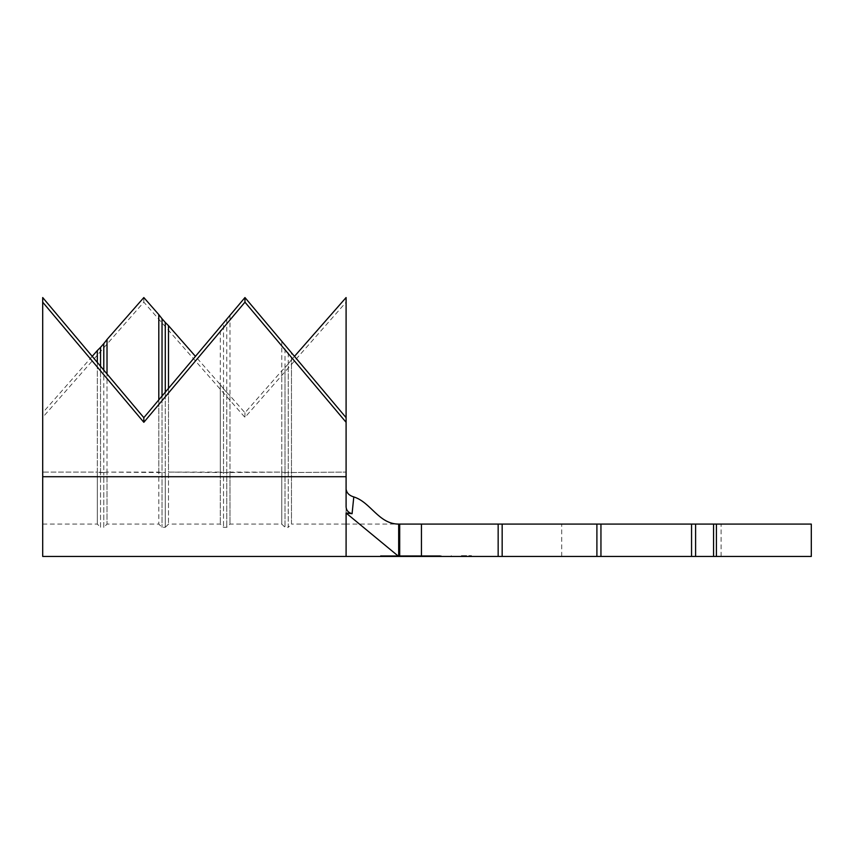 <?xml version="1.0" encoding="UTF-8"?>
<svg xmlns="http://www.w3.org/2000/svg" width="854" height="854" viewBox="0 0 854 854"><rect width="100%" height="100%" fill="white"/><g stroke="black" fill="none" stroke-linecap="round" stroke-linejoin="round"><path stroke-width="0.64" stroke-dasharray="4.27 3.2" d="M461.384 556.445L471.493 556.445L461.384 556.445M461.384 555.644L471.493 555.644L461.384 555.644M641.397 524.089L561.708 524.089L641.397 524.089M641.397 556.445L561.708 556.445L641.397 556.445M381.311 555.644L397.313 555.644L381.311 555.644L381.311 556.445L441.155 556.445L398.679 556.445L440.333 556.445L398.679 556.445L421.438 556.445L421.438 524.089L398.679 524.089L398.679 556.445L380.478 556.445L380.478 555.644L424.982 555.644L424.982 556.445L424.982 555.644L441.155 555.644L396.662 555.644L396.662 556.36L396.662 555.644L380.478 555.644M402.266 555.644L425.046 555.644L396.502 555.644L425.046 556.445L410.87 556.445L410.87 555.644L396.502 555.644L396.502 556.413L396.502 555.644L402.266 555.644L402.266 556.445M346.094 556.445L346.094 513.03L352.083 513.702C348.325 512.667 346.329 510.414 346.094 506.945L346.094 297.555M352.083 513.702L353.791 496.921C370.86 502.248 378.621 524.089 398.679 524.089L346.094 524.089L346.094 417.659L346.094 524.089L291.481 524.089L291.481 352.798M92.211 356.353L42.7 412.749L42.7 524.089L42.7 472.091L97.313 472.091L97.313 362.406L97.313 524.089L97.313 472.091L42.7 472.091L42.7 297.555M158.801 472.091L158.801 399.885L158.801 524.089L158.801 472.091L107.017 472.091L107.017 373.945L107.017 524.089L107.017 472.091L162.036 472.55L162.036 396.502L162.036 527.324L162.036 472.55L158.801 472.091M229.993 315.329L229.993 524.089L229.993 472.091L226.758 472.55L226.758 527.324L226.758 472.55L223.524 472.55L223.524 527.324L223.524 472.55L168.505 472.091L168.505 388.356L168.505 524.089L168.505 472.091L220.289 472.091L220.289 524.089L220.289 326.858M226.758 319.631L226.758 472.55L281.777 472.091L281.777 370.817L244.959 412.749L229.993 395.701L229.993 472.091L281.777 472.091L281.777 524.089L281.777 341.269M229.993 395.701L226.758 392.477L226.758 472.55L220.289 472.091L220.289 384.642L195.449 356.353M294.47 356.353L291.481 359.758L291.481 524.089L288.246 527.324L288.246 349.425M691.559 524.089L600.949 524.089L600.949 556.445L600.949 524.089L600.949 556.445L691.559 556.445L691.559 524.089L691.559 556.445L695.604 556.445L695.604 524.089L691.559 524.089L691.559 556.445M716.421 524.089L811.3 524.089L811.3 556.445L716.421 556.445L716.421 524.089L695.604 524.089M713.549 524.089L713.549 556.445L695.604 556.445M600.949 524.089L421.438 524.089M596.903 524.089L596.903 556.445L502.163 556.445L502.163 524.089M498.16 524.089L498.16 556.445L421.438 556.445M498.16 556.445L502.163 556.445M596.903 556.445L600.949 556.445M713.549 556.445L716.421 556.445M346.094 513.03L398.679 556.445M42.7 556.445L42.7 417.371L143.835 302.177L244.959 417.371L346.094 302.177M42.7 412.749L42.7 417.371M42.7 524.089L97.313 524.089L100.548 527.324L100.548 472.55L100.548 527.324L103.782 527.324L103.782 472.55L103.782 527.324L107.017 524.089L158.801 524.089L162.036 527.324L165.27 527.324L165.27 472.55L165.27 527.324L168.505 524.089L220.289 524.089L223.524 527.324L226.758 527.324L229.993 524.089L281.777 524.089L285.012 527.324L288.246 527.324L288.246 472.55L346.094 472.091L285.012 472.55L285.012 527.324L285.012 345.582M291.481 359.758L288.246 363.9L288.246 472.55L285.012 472.55L285.012 367.594L281.777 370.817M288.246 363.9L285.012 367.594M226.758 392.477L223.524 388.783L223.524 472.55L223.524 323.474M223.524 388.783L220.289 384.642M165.27 472.55L165.27 392.659L165.27 472.55L162.036 472.55L165.27 472.55M100.548 472.55L100.548 366.718L100.548 472.55L97.313 472.091L103.782 472.55L103.782 370.561L103.782 472.55L100.548 472.55M244.959 412.749L244.959 417.371M143.835 297.555L143.835 302.177M441.155 555.644L441.155 556.445M397.313 555.644L424.331 555.644L397.313 555.644L397.313 556.413L397.313 555.644M440.333 555.644L424.331 555.644L440.333 555.644L440.333 556.445M397.195 555.644L424.363 555.644L424.331 556.445L424.353 555.644L397.163 555.644L397.163 556.424L397.153 555.644L397.195 556.434M399.875 555.644L399.875 556.445M399.8 555.644L397.153 555.644L399.832 555.644L399.8 556.445M408.34 555.644L408.34 556.445M408.372 555.644L408.372 556.445M411.03 555.644L411.03 556.445M410.998 555.644L410.998 556.445M421.662 555.644L421.662 556.445M421.695 555.644L421.695 556.445M424.363 555.644L424.363 556.445M397.153 555.644L397.185 556.445M424.342 555.644L399.811 555.644L399.832 556.445L399.821 555.644L424.353 555.644L424.342 556.445M403.899 555.644L403.899 556.445M399.181 555.644L399.181 556.445M410.838 555.644L410.838 556.445M422.474 555.644L422.474 556.445M418.033 555.644L418.033 556.445M419.656 555.644L419.656 556.445M425.046 555.644L425.046 556.445L425.046 555.644L410.785 555.644L425.046 555.644M420.275 555.644L420.275 556.445M410.593 555.644L410.593 556.445M399.16 555.644L410.881 555.644L410.881 556.445L399.16 556.445L410.785 556.445L410.785 555.644L399.16 555.644L399.16 556.445M422.399 555.644L422.399 556.445M399.704 524.089L399.704 556.445M42.7 476.713L346.094 476.713M285.012 472.55L281.777 472.091L285.012 472.55M107.017 472.091L103.782 472.55L107.017 472.091M451.275 555.644L451.275 556.445M561.708 556.445L561.708 524.089M346.094 506.945L346.094 489.086L346.094 506.945M721.086 556.445L721.086 524.089M471.493 555.644L471.493 556.445"/><path stroke-width="1.28" d="M399.704 524.089L398.679 524.089C378.621 524.089 370.86 502.248 353.791 496.921C349.211 495.576 346.649 492.971 346.094 489.086C346.649 492.971 349.211 495.576 353.791 496.921L352.083 513.702L346.094 513.03L398.679 556.445L381.311 556.445L399.704 556.445L399.704 524.089L600.949 524.089L600.949 556.445L691.559 556.445L691.559 524.089L811.3 524.089L811.3 556.445L713.549 556.445L713.549 524.089M195.449 356.353L168.505 325.662L168.505 388.356L244.959 297.555L346.094 417.659L346.094 506.945C346.34 510.414 348.336 512.667 352.083 513.702M143.835 417.659L158.801 399.885L158.801 314.603L143.835 297.555L107.017 339.486L107.017 373.945L143.835 417.659L143.835 422.292L42.7 302.177L42.7 297.555L97.313 362.406L97.313 350.546L92.211 356.353M421.438 524.089L421.438 556.445L498.16 556.445L498.16 524.089M502.163 524.089L502.163 556.445L596.903 556.445L596.903 524.089M600.949 524.089L691.559 524.089M695.604 524.089L695.604 556.445L713.549 556.445M695.604 556.445L691.559 556.445M600.949 556.445L596.903 556.445M502.163 556.445L498.16 556.445M421.438 556.445L399.704 556.445M398.679 524.089L398.679 556.445L346.094 556.445L346.094 513.03M294.47 356.353L346.094 297.555L346.094 417.659M42.7 302.177L42.7 556.445L346.094 556.445M143.835 422.292L244.959 302.177L346.094 422.292M168.505 388.356L158.801 399.885M162.036 396.502L162.036 318.745L158.801 314.603M165.27 392.659L165.27 322.438L162.036 318.745M168.505 325.662L165.27 322.438M107.017 373.945L97.313 362.406M100.548 366.718L100.548 347.322L97.313 350.546M103.782 370.561L103.782 343.628L100.548 347.322M107.017 339.486L103.782 343.628M244.959 297.555L244.959 302.177M716.421 524.089L716.421 556.445M42.7 476.713L346.094 476.713"/></g></svg>
